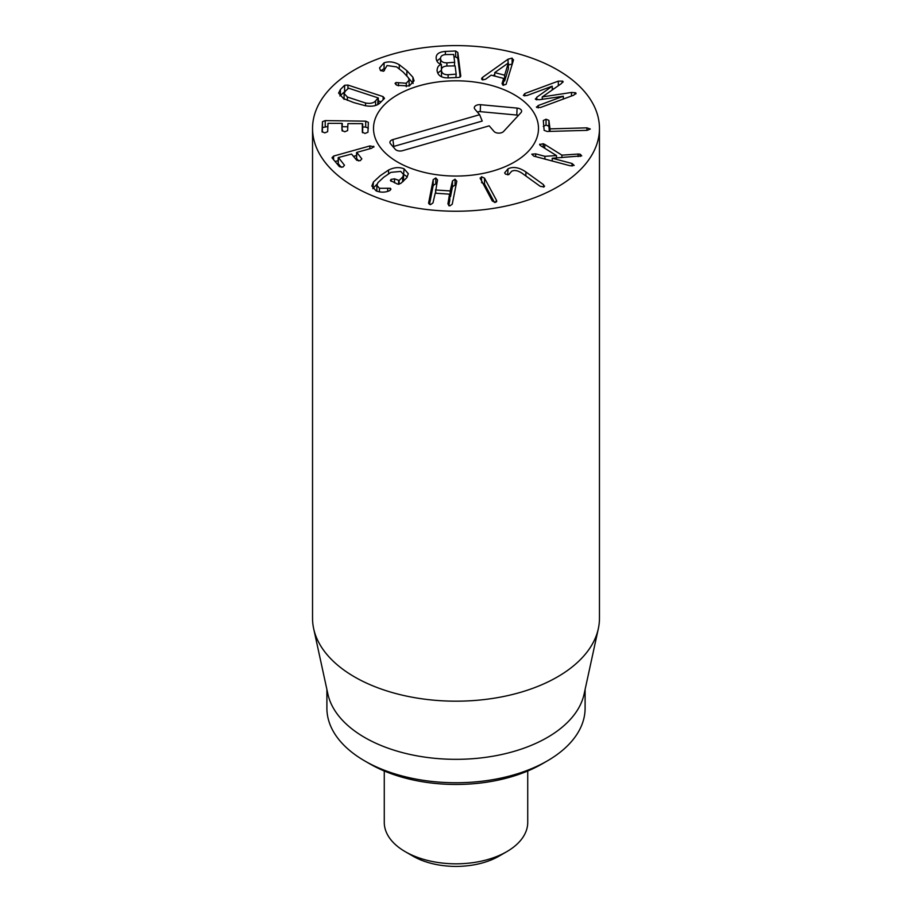 <?xml version="1.0" encoding="UTF-8"?>
<svg xmlns="http://www.w3.org/2000/svg" width="912" height="912" viewBox="0 0 912 912"><rect width="100%" height="100%" fill="white"/><g stroke="black" fill="none" stroke-linecap="round" stroke-linejoin="round"><path stroke-width="1.37" d="M536.689 107.468L538.148 105.553L563.32 96.239L539.528 99.704L535.675 99.419L536.792 97.242L552.17 86.207L527.011 95.521L523.374 95.486L524.799 93.537L558.315 81.122L562.772 81.145L561.507 83.482L542.332 96.9L571.482 92.454L575.7 92.773L573.876 95.133L540.36 107.548L536.404 106.932M575.7 94.13L575.7 92.773L576.053 93.434M571.482 92.454L571.482 96.022M542.332 96.9L542.332 99.283M542.252 96.832L542.252 99.294M562.772 82.433L563.103 81.749M554.348 88.453L552.239 89.228M552.239 86.264L552.239 89.9M535.675 99.419L535.333 98.838M563.32 96.239L563.32 99.043M543.301 120.532L546.049 119.221L548.899 120.373L550.016 128.877L586.94 127.84L590.292 129.025L587.157 130.348L547.211 131.476L544.133 130.348L543.301 120.521M549.343 131.419L548.899 126.221L546.049 125.069L543.301 126.38M548.899 120.373L548.899 126.221M539.63 144.552L543.244 143.743L544.76 144.427L561.917 155.154L578.117 154.048L580.157 154.196L581.731 155.861L552.227 158.243L572.075 163.499L574.138 165.403L570.262 165.79L533.828 156.134L531.799 154.185L535.64 153.854L544.909 156.305L556.491 155.587L540.542 145.658L539.801 144.13L539.801 144.997M552.227 158.243L552.227 161.014M580.157 154.196L580.157 156.476M578.117 154.048L578.117 156.613M561.917 155.154L561.917 157.628M544.76 144.427L544.76 148.28M556.491 155.587L556.491 157.97M544.909 156.305L544.909 159.076M508.052 168.788C513.319 166.36 519.259 167.42 525.893 171.958L543.575 184.714L543.94 186.949L540.166 186.287L522.485 173.531C518.119 170.544 514.493 169.792 511.621 171.285L508.702 174.637L505.476 174.124L504.644 172.858L508.052 168.788L507.688 174.83M544.612 186.094L543.94 186.949M509.227 174.169L508.052 174.648M480.362 178.923L481.513 176.746L484.523 178.171L496.47 200.264L495.398 202.418L492.309 201.016L480.088 178.011M496.47 201.894L496.47 200.264L496.744 201.176M494.498 202.464L484.523 184.03L481.513 182.605M436.723 184.03L435.788 183.791L433.2 185.512L429.449 204.413M428.594 203.091L433.2 179.653L435.788 177.943L437.532 179.938L435.856 189.992L450.175 190.939L452.477 180.929L455.054 179.208L456.809 181.214L452.238 204.208L449.753 205.93L447.917 203.923L449.536 194.153L435.218 193.207L432.972 202.931L430.487 204.653L428.64 202.646L428.64 203.479M448.727 205.69L449.798 200.264L449.536 194.153M456 185.296L455.054 185.068L452.477 186.789L450.528 196.582L449.81 196.764M435.594 189.742L435.856 193.253M404.062 168.8L408.314 173.713L406.695 177.829L400.71 183.472L397.472 184.076L390.393 180.496L391.077 179.413L394.52 178.832L399.103 180.473L402.637 177.065L403.606 174.602L400.756 171.41L390.917 172.357L383.792 177.202L377.967 182.605L376.85 185.33L379.438 188.282L390.29 188.271L390.279 190.243L388.922 190.973C384.716 192.557 380.452 192.535 376.132 190.893L371.834 186.025L373.441 182.001L380.236 175.708L388.569 170.031C394.121 167.306 399.285 166.896 404.062 168.8L403.594 174.477M373.441 182.001L372.871 188.704M377.089 184.121L373.441 187.861M390.29 190.232L390.29 188.271L390.997 189.115M387.714 188.396L387.714 191.383M379.438 188.282L379.438 191.873M402.637 177.065L402.637 181.921M403.606 174.602L403.514 181.146M394.52 178.832L394.52 182.833M407.311 176.882L404.062 174.659M356.558 155.519L353.503 156.374M338.181 160.649L335.114 161.504M373.76 147.185L373.76 146.285L371.765 148.211L356.786 152.395L361.836 158.893L360.194 160.717L356.786 160.295L351.553 154.06L338.443 157.514L344.497 165.266L342.855 167.101L339.446 166.679L331.991 157.776L333.587 156.077L369.873 145.943L373.943 146.729M341.305 167.318L338.215 163.636L338.443 157.514M358.644 160.934L356.603 158.506L356.786 152.395M368.368 128.204L365.701 127.03L362.691 126.985M347.803 126.779L342.331 126.7M327.875 126.494L322.472 127.555L322.278 132.149M325.231 120.601L365.701 121.171L368.368 122.345L367.946 132.251L365.051 133.448L362.338 132.172L362.303 123.644L347.928 123.622L347.632 130.587L344.736 131.773L342.034 130.507L341.932 123.359L328.001 123.337L327.659 131.693L324.752 132.878L322.05 131.613L322.472 121.695L325.231 120.601L325.231 126.46M342.331 123.542L341.932 129.219L341.932 123.359M342.331 129.401L342.262 131.043M362.691 123.827L362.691 129.686L362.303 123.644M362.691 129.686L362.566 132.719M494.749 72.595L504.632 75.194L508.372 62.939L494.749 72.595L494.749 76.095M508.372 62.939L508.372 68.799L504.632 81.054L503.641 80.792M504.632 75.194L504.632 81.054M481.582 78.831L482.642 77.292L508.052 59.189L512.122 58.117L513.319 60.568L506.08 84.326L503.036 85.272L502.033 83.63L503.641 78.432L491.169 75.16L485.48 79.276L482.63 79.914L481.912 77.976L481.912 79.549M513.49 59.633L513.319 60.568M512.282 64.022L508.052 65.048M508.052 59.189L508.052 63.053M494.749 74.522L493.13 75.673M482.642 77.292L482.642 79.914M503.641 78.432L503.321 85.329M446.891 62.848L454.678 62.29L453.686 54.481L445.854 54.572C442.092 54.857 440.336 56.316 440.564 58.972C440.998 61.571 443.107 62.86 446.891 62.848L446.891 66.017M440.53 64.273L440.53 58.414L440.564 64.125M441.385 66.804L442.366 67.682M454.393 65.698L454.678 62.29M448.123 74.727L456.171 74.157L455.134 65.903L447.028 66.017C443.038 66.337 441.191 67.876 441.499 70.623C441.887 73.393 444.098 74.75 448.123 74.727L448.123 77.885M441.499 76.483L441.454 70.042L441.533 76.745M455.886 77.566L456.171 74.157M460.172 77.121L457.813 58.334L455.658 56.852L453.994 56.92M460.742 76.255L458.987 77.429L448.784 77.862C441.83 78.124 437.931 75.764 437.099 70.76C437.156 67.237 438.592 65.128 441.385 64.444L441.374 64.376C438.467 63.68 436.745 61.822 436.21 58.767C435.662 54.378 438.706 51.927 445.364 51.425L455.658 50.992L457.813 52.474L460.765 76.038M445.364 51.425L445.364 54.606M436.21 58.767L436.153 57.844M440.542 58.14L436.848 60.956M441.385 64.444L441.385 70.304L437.737 73.074M437.099 70.76L437.065 70.007M406.285 83.243L409.123 80.096L408.325 77.68L403.161 72.059L396.629 66.907L387.064 65.55L383.644 71.25L380.475 70.509L379.552 67.898L384.077 62.814C388.968 61.127 394.03 61.754 399.274 64.706L406.877 70.68L412.919 77.258L414.071 80.826L409.26 85.979L397.039 85.318L395.067 83.459L395.911 82.536L406.285 83.243L406.285 86.674M413.125 83.494L408.599 78.147M399.274 64.706L399.274 68.696M384.077 62.814L384.077 68.662L380.76 70.748M409.123 80.096L409.123 86.024M347.392 97.037L365.564 103.01C370.295 103.843 373.635 103.136 375.584 100.89L378.104 97.88L348.635 88.202L345.431 90.983L344.086 93.514L347.392 97.037L347.392 100.354M365.564 103.01L365.564 105.769M375.584 100.89L375.584 105.473M377.728 104.584L378.104 97.88M381.113 101.825L378.343 100.913M347.939 85.067L383.12 96.626L384.511 98.382L380.304 102.646C377.101 105.883 372.085 106.909 365.256 105.712L353.913 102.634L343.528 98.576L338.603 93.092L340.404 89.536L344.611 85.272L347.939 85.067L347.939 88.441M345.773 90.63L339.891 95.954M354.563 186.983A143.458 82.821 180 0 1 312.542 128.421A143.458 82.821 180 0 1 456 45.6A143.458 82.821 180 0 1 599.458 128.421A143.458 82.821 180 0 1 510.902 204.938A143.458 82.821 180 0 1 354.563 186.983M514.322 94.745A82.49 47.618 180 0 1 538.49 128.421A82.49 47.618 180 0 1 456 176.05A82.49 47.618 180 0 1 373.51 128.421A82.49 47.618 180 0 1 424.433 84.428A82.49 47.618 180 0 1 514.322 94.745M364.709 760.927L369.782 763.846A121.934 70.395 0 0 0 542.218 763.846L547.291 760.916A129.105 74.545 180 0 1 364.709 760.927A129.105 74.545 180 0 1 364.709 760.916A129.105 74.545 180 0 1 326.895 708.214L326.895 689.449M585.105 689.449L585.105 708.214A129.105 74.545 180 0 1 547.291 760.916M598.329 628.687L584.102 694.078A129.105 74.545 180 0 1 456 759.331A129.105 74.545 180 0 1 327.898 694.078L313.671 628.687A143.458 82.821 0 0 0 354.563 676.921A143.458 82.821 0 0 0 502.512 696.711A143.458 82.821 0 0 0 598.329 628.687A143.458 82.821 0 0 0 599.458 618.359L599.458 128.421M312.542 128.421L312.542 618.359A143.458 82.821 0 0 0 313.671 628.687M489.208 125.845L402.477 150.697A5.381 3.101 180 0 1 395.272 149.294L390.484 143.731A5.381 3.101 180 0 1 390.017 142.933A5.381 3.101 180 0 1 392.912 139.57L479.644 114.707L474.867 109.144A5.381 3.101 180 0 1 474.4 108.357A5.381 3.101 180 0 1 480.533 104.698L517.093 108.095A5.381 3.101 180 0 1 521.516 111.754A5.381 3.101 180 0 1 520.98 112.621L503.561 131.488A5.381 3.101 180 0 1 498.739 133.129A5.381 3.101 180 0 1 493.996 131.408L489.208 125.845M518.369 115.448A3.454 1.995 0 0 0 516.785 115.049L480.236 111.652A3.454 1.995 0 0 0 477.421 112.119M479.644 114.707L482.22 121.068L393.767 146.422A3.454 1.995 0 0 0 393.038 146.695M419.326 85.762A82.49 47.618 180 0 1 538.49 128.421A82.49 47.618 180 0 1 456 176.05A82.49 47.618 180 0 1 373.51 128.421A82.49 47.618 180 0 1 419.326 85.762M527.729 771.005L527.729 822.419A71.729 41.416 180 0 1 506.719 851.694A71.729 41.416 180 0 1 405.281 851.694L405.281 851.694A71.729 41.416 180 0 1 384.271 822.419L384.271 771.005M412.885 856.094L405.281 851.694L412.885 856.094A60.967 35.203 0 0 0 499.115 856.094L506.719 851.694M558.315 81.122L558.315 85.694M524.799 93.537L524.799 95.954M536.792 97.242L536.792 99.887M538.148 105.553L538.148 107.958M586.94 127.84L586.94 130.359M550.016 128.877L550.016 131.396M549.605 128.706L549.605 131.408M546.049 119.221L546.049 125.069M572.075 163.499L572.075 166.075M543.244 143.743L543.244 147.334M535.64 153.854L535.64 156.613M543.575 184.714L543.575 187.085M525.893 171.958L525.893 175.982M484.523 178.171L484.523 184.03M481.513 176.746L481.513 181.055M433.2 179.653L433.2 185.512M455.054 179.208L455.054 185.068M452.477 180.929L452.477 186.789M450.528 190.733L450.528 196.582M450.175 190.939L450.175 196.798M435.594 189.844L435.594 193.23L435.583 189.799M435.788 177.943L435.788 183.791M388.569 170.031L388.569 173.69M399.103 180.473L399.103 184.235M398.612 180.553L398.612 184.292M391.077 179.413L391.077 181.374M369.873 145.943L369.873 148.747M333.587 156.077L333.587 159.68M365.701 121.171L365.701 127.03M322.472 121.695L322.472 127.555M512.122 58.117L512.122 63.965M457.813 52.474L457.813 58.334M455.658 50.992L455.658 56.852M406.877 70.68L406.877 75.73M412.919 77.258L412.919 83.117M384.397 69.825L384.397 70.543M398.464 82.764L398.464 85.853M395.911 82.536L395.911 84.702M383.12 96.626L383.12 99.796M344.611 85.272L344.611 91.132M340.404 89.536L340.404 95.395M517.093 108.095L516.785 115.049M480.533 104.698L480.236 111.652M392.912 139.57L393.767 146.422M449.81 194.347L449.81 200.207M376.85 185.33L376.85 191.189M338.181 157.696L338.181 163.556M356.558 152.543L356.558 158.403M344.086 99.362L344.086 93.514M378.343 103.911L378.343 98.051M369.782 763.846L364.709 760.916"/></g></svg>
